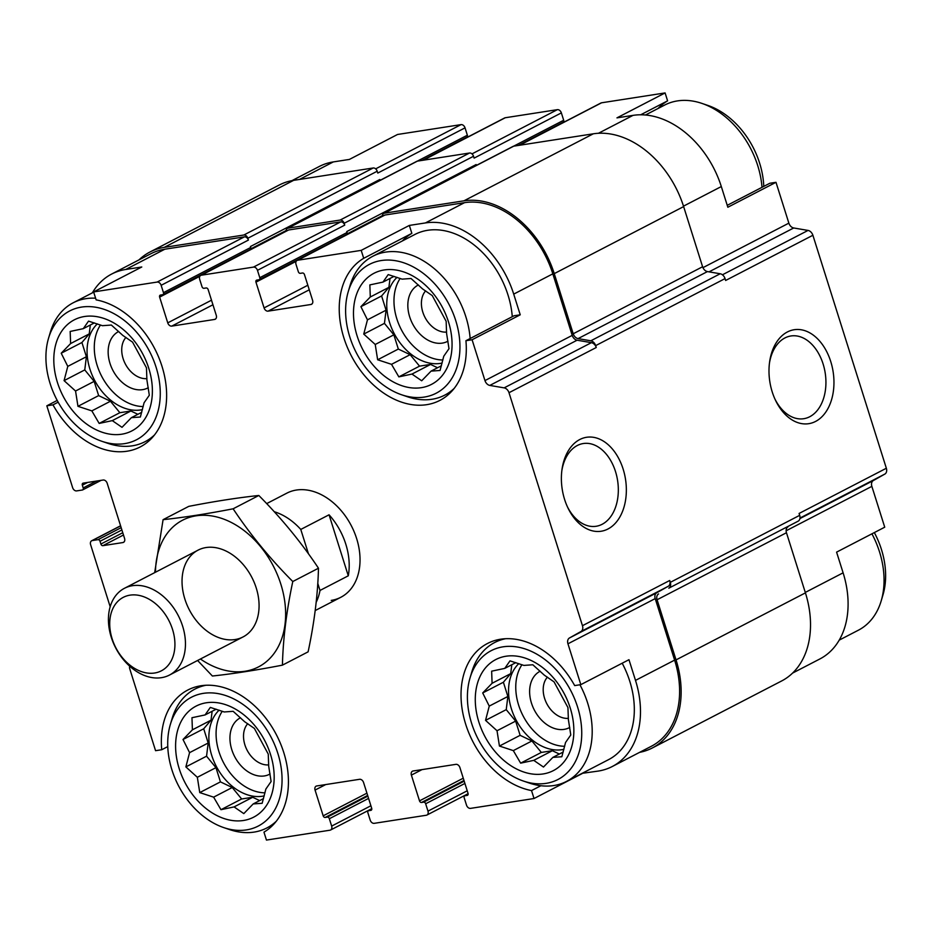 <?xml version="1.0" encoding="UTF-8"?>
<svg xmlns="http://www.w3.org/2000/svg" width="933" height="933" viewBox="0 0 933 933"><rect width="100%" height="100%" fill="white"/><g stroke="black" fill="none" stroke-linecap="round" stroke-linejoin="round"><path stroke-width="1.4" d="M442.883 359.998A49.356 35.571 62.6 0 1 401.423 329.85A49.356 35.571 62.6 0 1 400.164 278.442M397.026 277.346A49.356 35.571 -117.4 0 0 393.679 332.58A49.356 35.571 -117.4 0 0 440.283 363.404A49.356 35.571 -117.4 0 0 442.114 363.065M564.675 746.283A49.356 35.571 62.6 0 1 523.215 716.124A49.356 35.571 62.6 0 1 521.955 664.716M518.818 663.62A49.356 35.571 -117.4 0 0 515.471 718.853A49.356 35.571 -117.4 0 0 562.074 749.689A49.356 35.571 -117.4 0 0 563.905 749.339M264.995 792.828A49.356 35.571 62.6 0 1 223.535 762.681A49.356 35.571 62.6 0 1 222.276 711.261M219.138 710.165A49.356 35.571 -117.4 0 0 215.791 765.398A49.356 35.571 -117.4 0 0 262.395 796.234A49.356 35.571 -117.4 0 0 264.226 795.884M143.204 406.555A49.356 35.571 62.6 0 1 101.744 376.407A49.356 35.571 62.6 0 1 100.484 324.987M97.335 323.891A49.356 35.571 -117.4 0 0 94 379.125A49.356 35.571 -117.4 0 0 140.603 409.96A49.356 35.571 -117.4 0 0 142.434 409.61M348.231 291.702A72.552 52.271 62.6 0 1 441.507 292.262A72.552 52.271 62.6 0 1 424.293 397.073A72.552 52.271 62.6 0 1 401.622 394.776A72.552 52.271 62.6 0 1 348.231 291.702L350.003 285.696A78.197 56.342 62.6 0 1 372.815 256.26L414.94 234.44A78.197 56.342 62.6 0 1 476.471 246.895A78.197 56.342 62.6 0 1 512.275 316.695M402.345 240.971A80.635 58.103 62.6 0 1 411.85 233.367L409.342 225.424L425.401 222.94A86.011 61.975 -117.4 0 1 513.71 294.117L520.229 314.806L514.071 315.762L465.929 340.708A80.635 58.103 62.6 0 1 439.863 400.409A80.635 58.103 62.6 0 1 351.916 356.931A80.635 58.103 62.6 0 1 363.707 258.301L361.199 250.371L409.342 225.424M466.512 137.279A1.959 1.411 -117.4 0 0 467.363 135.215L465.042 127.856L377.783 173.06L377.2 171.229L247.828 238.253L248.4 240.096A3.907 2.822 -117.4 0 0 244.388 236.865L164.826 249.216L125.71 269.485L141.769 266.99L93.627 291.936L96.134 299.866A80.635 58.103 62.6 0 1 162.412 367.695A80.635 58.103 62.6 0 1 140.183 446.954A80.635 58.103 62.6 0 1 52.983 404.852L46.825 405.808L57.205 400.42M125.71 269.485A86.011 61.975 -117.4 0 0 111.668 274.045A86.011 61.975 -117.4 0 0 92.344 292.869M727.239 205.33L769.83 183.265L775.988 182.308L727.845 207.243L721.314 186.553A86.011 61.975 -117.4 0 0 633.006 115.377L598.461 133.267M640.714 114.782L667.596 100.857L665.101 92.927L616.958 117.861L633.006 115.377M291.959 180.64L319.273 166.482A86.011 61.975 -117.4 0 1 333.326 161.922L349.385 159.426L397.528 134.48L461.03 124.625L375.661 168.85M520.229 314.806L472.086 339.752L465.929 340.708M363.707 258.301L411.85 233.367M52.983 404.852L58.161 402.17M622.194 663.211A78.197 56.342 62.6 0 1 608.678 759.579L566.553 781.399A78.197 56.342 62.6 0 1 553.782 785.551A78.197 56.342 62.6 0 1 529.349 783.067L523.413 781.049A72.552 52.271 62.6 0 1 470.022 677.976A72.552 52.271 62.6 0 1 563.299 678.548A72.552 52.271 62.6 0 1 546.085 783.358A72.552 52.271 62.6 0 1 523.413 781.049M792.572 673.101L819.885 658.955A86.011 61.975 -117.4 0 0 843.105 572.827L836.586 552.138L884.729 527.192L871.854 486.361A5.866 4.222 -117.4 0 1 873.346 480.542L884.857 474.069A5.866 4.222 -117.4 0 0 886.35 468.249L799.091 513.453L799.686 515.331A5.866 4.222 -117.4 0 1 798.193 521.15L668.809 588.187A5.866 4.222 -117.4 0 0 670.302 582.355L669.707 580.489A5.866 4.222 -117.4 0 1 668.215 586.309L656.704 592.782A5.866 4.222 -117.4 0 0 655.211 598.601L674.617 660.121A86.011 61.975 -117.4 0 1 651.386 746.248L612.27 766.518A86.011 61.975 -117.4 0 1 598.228 771.078L582.099 773.34M612.27 766.518A86.011 61.975 -117.4 0 0 635.501 680.39L628.97 659.701L580.827 684.635L567.952 643.805A5.866 4.222 -117.4 0 1 569.445 637.985L580.967 631.513A5.866 4.222 -117.4 0 0 582.46 625.693L508.998 392.711A5.866 4.222 -117.4 0 0 504.147 387.871L489.813 385.422A5.866 4.222 -117.4 0 1 484.962 380.582L472.086 339.752M582.169 773.574L534.026 798.52L531.53 790.578L540.907 785.726M531.53 790.578A80.635 58.103 62.6 0 1 465.24 722.76A80.635 58.103 62.6 0 1 487.469 643.49A80.635 58.103 62.6 0 1 574.681 685.592L580.827 684.635M129.734 666.22A3.907 2.822 -117.4 0 0 129.757 668.844L155.566 750.692L161.724 749.735A80.635 58.103 62.6 0 1 187.79 690.035A80.635 58.103 62.6 0 1 275.748 733.525A80.635 58.103 62.6 0 1 263.957 832.143L266.453 840.073L329.955 830.207A3.907 2.822 -117.4 0 0 330.597 830.008A3.907 2.822 -117.4 0 0 331.658 826.09L329.337 818.731A1.959 1.411 -117.4 0 0 327.331 817.11L325.185 817.448A1.959 1.411 -117.4 0 1 323.18 815.827L315.062 790.076A3.907 2.822 -117.4 0 1 316.112 786.157A3.907 2.822 -117.4 0 1 316.754 785.959L359.567 779.3A3.907 2.822 -117.4 0 1 363.578 782.542L371.696 808.293A1.959 1.411 -117.4 0 1 370.856 810.357L368.71 810.684A1.959 1.411 -117.4 0 0 367.87 812.748L370.191 820.107A3.907 2.822 -117.4 0 0 374.203 823.338L426.288 815.255A3.907 2.822 -117.4 0 0 426.929 815.045A3.907 2.822 -117.4 0 0 427.979 811.127L425.658 803.768A1.959 1.411 -117.4 0 0 423.652 802.147L421.518 802.485A1.959 1.411 -117.4 0 1 419.512 800.864L411.383 775.113A3.907 2.822 -117.4 0 1 412.444 771.206A3.907 2.822 -117.4 0 1 413.086 770.996L455.899 764.349A3.907 2.822 -117.4 0 1 459.911 767.579L468.028 793.33A1.959 1.411 -117.4 0 1 467.176 795.394L465.042 795.721A1.959 1.411 -117.4 0 0 464.191 797.785L466.512 805.144A3.907 2.822 -117.4 0 0 470.524 808.375L534.026 798.52M161.724 749.735L167.777 746.61M886.35 468.249L812.888 235.268L725.629 280.471L725.046 278.605L595.662 345.63L596.257 347.508A5.866 4.222 -117.4 0 0 591.394 342.668L577.072 340.218A5.866 4.222 -117.4 0 1 572.221 335.379L552.826 273.847A86.011 61.975 -117.4 0 0 464.517 202.671L384.956 215.033A3.907 2.822 -117.4 0 0 384.314 215.231L297.056 260.447A3.907 2.822 -117.4 0 0 296.006 264.354L298.327 271.713A1.959 1.411 -117.4 0 0 300.333 273.334L302.467 272.996A1.959 1.411 -117.4 0 1 304.473 274.617L312.602 300.368A3.907 2.822 -117.4 0 1 311.54 304.286A3.907 2.822 -117.4 0 1 310.899 304.496L268.086 311.144A3.907 2.822 -117.4 0 1 264.074 307.902L255.957 282.151A1.959 1.411 -117.4 0 1 256.808 280.098L258.942 279.76A1.959 1.411 -117.4 0 0 259.794 277.696L257.473 270.337A3.907 2.822 -117.4 0 0 253.461 267.106L201.376 275.2A3.907 2.822 -117.4 0 0 200.735 275.41A3.907 2.822 -117.4 0 0 199.674 279.317L201.994 286.676A1.959 1.411 -117.4 0 0 204 288.297L206.146 287.959A1.959 1.411 -117.4 0 1 208.152 289.58L216.269 315.331A3.907 2.822 -117.4 0 1 215.22 319.249A3.907 2.822 -117.4 0 1 214.578 319.448L171.765 326.107A3.907 2.822 -117.4 0 1 167.753 322.865L159.636 297.114A1.959 1.411 -117.4 0 1 160.476 295.05L162.622 294.723A1.959 1.411 -117.4 0 0 163.462 292.659L161.141 285.3A3.907 2.822 -117.4 0 0 157.129 282.069L93.627 291.936M361.199 250.371L297.697 260.237A3.907 2.822 -117.4 0 0 297.056 260.447M164.826 249.216A86.011 61.975 -117.4 0 0 150.784 253.776L111.668 274.045M46.825 405.808L72.634 487.656A3.907 2.822 -117.4 0 0 76.646 490.898L82.361 490.012A1.959 1.411 -117.4 0 0 83.2 487.947L82.337 485.183A1.959 1.411 -117.4 0 1 83.177 483.131L103.155 480.029A3.907 2.822 -117.4 0 1 107.178 483.259L124.567 538.446A3.907 2.822 -117.4 0 1 123.518 542.353A3.907 2.822 -117.4 0 1 122.876 542.563L102.898 545.665A1.959 1.411 -117.4 0 1 100.892 544.044L100.018 541.292A1.959 1.411 -117.4 0 0 98.012 539.671L92.309 540.557A3.907 2.822 -117.4 0 0 91.667 540.767A3.907 2.822 -117.4 0 0 90.618 544.685L110.176 606.742M266.675 503.61L286.851 493.149A58.651 42.253 62.6 0 1 351.344 525.78A58.651 42.253 62.6 0 1 340.802 597.295A58.651 42.253 62.6 0 1 331.227 600.409M787.953 526.9A5.866 4.222 -117.4 0 0 786.461 532.731L657.077 599.756L676.04 659.899A87.97 63.386 -117.4 0 1 652.295 747.986A87.97 63.386 -117.4 0 1 639.595 752.36M652.295 747.986L781.667 680.95A87.97 63.386 -117.4 0 0 805.424 592.875L786.461 532.731M725.046 278.605A5.866 4.222 -117.4 0 0 720.194 273.766L707.447 271.585A5.866 4.222 -117.4 0 1 702.596 266.745L683.632 206.601A87.97 63.386 -117.4 0 0 593.318 133.804L513.756 146.154A3.907 2.822 -117.4 0 0 513.115 146.364L383.731 213.4A3.907 2.822 -117.4 0 0 382.46 216.199M562.844 122.316A1.959 1.411 -117.4 0 0 563.684 120.252L561.363 112.893L474.116 158.109L473.532 156.266A3.907 2.822 -117.4 0 0 469.521 153.024L417.424 161.117A3.907 2.822 -117.4 0 0 416.794 161.327L287.411 228.352A3.907 2.822 -117.4 0 0 286.139 231.151M377.2 171.229A3.907 2.822 -117.4 0 0 373.188 167.987L293.627 180.349A87.97 63.386 -117.4 0 0 279.259 185.014L149.886 252.05A87.97 63.386 -117.4 0 0 138.982 259.899M346.201 234.556A1.959 1.411 -117.4 0 0 347.053 232.492L346.761 231.571L476.145 164.546L476.401 165.386M249.881 249.519A1.959 1.411 -117.4 0 0 250.72 247.455L250.429 246.534L379.813 179.498L380.081 180.349M830.743 361.538A47.536 32.037 81.2 0 0 797.365 329.466A47.536 32.037 81.2 0 0 769.608 361.946A47.536 32.037 81.2 0 0 775.58 400.432A47.536 32.037 81.2 0 0 818.428 419.698A47.536 32.037 81.2 0 0 830.743 361.538M623.139 469.101A47.536 32.037 81.2 0 0 589.761 437.029A47.536 32.037 81.2 0 0 561.993 469.509A47.536 32.037 81.2 0 0 567.975 507.995A47.536 32.037 81.2 0 0 610.812 527.262A47.536 32.037 81.2 0 0 623.139 469.101M200.735 275.41L287.994 230.194A3.907 2.822 -117.4 0 1 288.624 229.984L340.72 221.902A3.907 2.822 -117.4 0 1 344.732 225.133L344.149 223.29A3.907 2.822 -117.4 0 0 340.137 220.06L288.052 228.153A3.907 2.822 -117.4 0 0 287.411 228.352M658.57 593.936A5.866 4.222 -117.4 0 0 657.077 599.756M595.662 345.63A5.866 4.222 -117.4 0 0 590.811 340.802L578.063 338.609A5.866 4.222 -117.4 0 1 573.212 333.769L554.249 273.626A87.97 63.386 -117.4 0 0 463.934 200.828L384.373 213.191A3.907 2.822 -117.4 0 0 383.731 213.4M247.828 238.253A3.907 2.822 -117.4 0 0 243.805 235.023L164.255 247.373A87.97 63.386 -117.4 0 0 149.886 252.05M476.308 165.433A2.927 2.111 -117.4 0 0 476.145 164.546M379.976 180.396A2.927 2.111 -117.4 0 0 379.813 179.498M812.888 235.268A5.866 4.222 -117.4 0 0 808.036 230.428L793.715 227.979L709.022 271.853M775.988 182.308L788.863 223.139A5.866 4.222 -117.4 0 0 793.715 227.979M665.101 92.927L601.587 102.793A3.907 2.822 -117.4 0 0 600.957 102.992L519.308 145.291M561.363 112.893A3.907 2.822 -117.4 0 0 557.351 109.662L505.266 117.745A3.907 2.822 -117.4 0 0 504.625 117.955L422.987 160.254M465.042 127.856A3.907 2.822 -117.4 0 0 461.03 124.625M658.092 108.461A80.635 58.103 62.6 0 1 667.596 100.857M567.439 506.852A41.868 28.212 81.2 0 0 596.152 526.27A41.868 28.212 81.2 0 0 615.5 471.55A41.868 28.212 81.2 0 0 583.3 443.537A41.868 28.212 81.2 0 0 561.829 470.757M775.055 399.289A41.868 28.212 81.2 0 0 803.756 418.707A41.868 28.212 81.2 0 0 823.104 363.987A41.868 28.212 81.2 0 0 790.904 335.973A41.868 28.212 81.2 0 0 769.445 363.194M246.405 829.904A72.552 52.271 62.6 0 1 223.733 827.594A72.552 52.271 62.6 0 1 170.331 724.521A72.552 52.271 62.6 0 1 263.619 725.093A72.552 52.271 62.6 0 1 246.405 829.904M243.443 820.492A62.558 45.076 62.6 0 1 176.057 738.353A62.558 45.076 62.6 0 1 255.152 726.061A62.558 45.076 62.6 0 1 243.443 820.492M276.308 821.215A78.197 56.342 62.6 0 1 266.873 827.944A78.197 56.342 62.6 0 1 254.103 832.096A78.197 56.342 62.6 0 1 229.67 829.612L223.733 827.594M170.331 724.521L172.115 718.527A78.197 56.342 62.6 0 1 194.927 689.09A78.197 56.342 62.6 0 1 205.878 685.265M197.341 777.294L199.755 792.595L213.634 797.155L220.958 809.692L234.078 806.905L243.805 813.611L253.193 803.931L262.161 803.29L265.87 789.038L271.106 781.516L268.692 766.215L268.261 754.109L254.371 728.416L244.633 721.71L233.157 711.319L224.2 711.961L210.322 707.412L205.073 714.935L191.965 717.722L192.408 729.828L183.008 739.496L189.574 752.651L185.865 766.903L197.341 777.294L215.955 767.649L220.445 781.877L199.755 792.595M270.092 773.97A31.769 22.893 62.6 0 1 264.401 775.941A31.769 22.893 62.6 0 1 233.017 753.048A31.769 22.893 62.6 0 1 240.516 717.757M268.716 764.885A24.025 17.319 62.6 0 1 246.965 749.922A24.025 17.319 62.6 0 1 247.746 723.681M543.123 773.947A62.558 45.076 62.6 0 1 475.737 691.796A62.558 45.076 62.6 0 1 554.832 679.516A62.558 45.076 62.6 0 1 543.123 773.947M470.022 677.976L471.795 671.97A78.197 56.342 62.6 0 1 494.618 642.545A78.197 56.342 62.6 0 1 505.558 638.72M579.941 684.775A78.197 56.342 62.6 0 1 566.553 781.399M497.021 730.749L499.435 746.05L513.313 750.61L520.649 763.147L533.758 760.36L543.484 767.054L552.872 757.386L561.841 756.745L565.55 742.493L570.786 734.971L568.384 719.67L567.94 707.564L554.05 681.871L544.324 675.165L532.836 664.774L523.88 665.416L510.001 660.856L504.753 668.39L491.644 671.177L492.088 683.283L482.699 692.951L489.254 706.106L485.545 720.358L497.021 730.749L515.646 721.104L520.124 735.332L499.435 746.05M569.771 727.425A31.769 22.893 62.6 0 1 564.08 729.384A31.769 22.893 62.6 0 1 532.696 706.503A31.769 22.893 62.6 0 1 540.195 671.212M568.395 718.34A24.025 17.319 62.6 0 1 546.645 703.377A24.025 17.319 62.6 0 1 547.426 677.136M871.935 533.816A78.197 56.342 62.6 0 1 881.23 600.759A78.197 56.342 62.6 0 1 858.418 630.183L839.21 640.131M874.338 532.58A72.552 52.271 62.6 0 1 883.015 594.753L881.23 600.759M124.614 443.63A72.552 52.271 62.6 0 1 101.942 441.321A72.552 52.271 62.6 0 1 48.539 338.247A72.552 52.271 62.6 0 1 141.828 338.819A72.552 52.271 62.6 0 1 124.614 443.63M121.652 434.218A62.558 45.076 62.6 0 1 54.266 352.068A62.558 45.076 62.6 0 1 133.361 339.787A62.558 45.076 62.6 0 1 121.652 434.218M154.516 434.93A78.197 56.342 62.6 0 1 145.082 441.671A78.197 56.342 62.6 0 1 132.311 445.822A78.197 56.342 62.6 0 1 107.878 443.338L101.942 441.321M48.539 338.247L50.324 332.241A78.197 56.342 62.6 0 1 73.136 302.817A78.197 56.342 62.6 0 1 95.609 298.21M421.331 387.673A62.558 45.076 62.6 0 1 353.945 305.523A62.558 45.076 62.6 0 1 433.04 293.242A62.558 45.076 62.6 0 1 421.331 387.673M454.196 388.385A78.197 56.342 62.6 0 1 444.761 395.125A78.197 56.342 62.6 0 1 431.991 399.266A78.197 56.342 62.6 0 1 407.558 396.793L401.622 394.776M372.815 256.26A78.197 56.342 62.6 0 1 434.346 268.716A78.197 56.342 62.6 0 1 470.15 338.527M645.484 115.004L664.681 105.056A78.197 56.342 62.6 0 1 701.884 103.388A78.197 56.342 62.6 0 1 762.004 187.311M701.884 103.388L707.82 105.406A72.552 52.271 62.6 0 1 763.777 186.39M75.55 391.02L77.964 406.321L91.842 410.882L99.166 423.419L112.287 420.631L122.013 427.326L131.401 417.657L140.37 417.016L144.079 402.764L149.315 395.242L146.901 379.941L146.469 367.835L132.579 342.143L122.841 335.437L111.365 325.046L102.408 325.687L88.53 321.127L83.282 328.661L70.173 331.448L70.616 343.554L61.216 353.222L67.782 366.377L64.074 380.629L75.55 391.02L94.163 381.375L98.653 395.604L77.964 406.321M148.3 387.696A31.769 22.893 62.6 0 1 142.609 389.656A31.769 22.893 62.6 0 1 111.225 366.774A31.769 22.893 62.6 0 1 118.724 331.483M146.924 378.611A24.025 17.319 62.6 0 1 125.174 363.648A24.025 17.319 62.6 0 1 125.955 337.408M375.229 344.475L377.643 359.776L391.522 364.325L398.846 376.874L411.966 374.075L421.693 380.781L431.081 371.112L440.049 370.471L443.758 356.219L448.995 348.697L446.58 333.384L446.149 321.29L432.259 295.598L422.532 288.892L411.045 278.5L402.088 279.142L388.21 274.582L382.962 282.104L369.853 284.903L370.296 296.997L360.908 306.677L367.462 319.832L363.753 334.084L375.229 344.475L393.854 334.83L398.333 349.059L377.643 359.776M447.98 341.151A31.769 22.893 62.6 0 1 442.289 343.111A31.769 22.893 62.6 0 1 410.905 320.229A31.769 22.893 62.6 0 1 418.404 284.938M446.604 332.066A24.025 17.319 62.6 0 1 424.853 317.103A24.025 17.319 62.6 0 1 425.635 290.863M98.653 395.604L110.456 401.237L119.856 412.701L130.9 410.986L137.874 414.31M130.9 410.986L112.287 420.631M141.711 412.316L131.401 417.657M94.361 322.911L83.282 328.661M90.326 325.011L89.23 333.909L70.616 343.554M89.23 333.909L81.917 342.504L61.216 353.222M81.917 342.504L86.396 356.733L67.782 366.377M86.396 356.733L84.763 369.911L64.074 380.629M84.763 369.911L94.163 381.375M110.456 401.237L91.842 410.882M119.856 412.701L99.166 423.419M220.445 781.877L232.247 787.51L241.647 798.975L252.691 797.26L259.666 800.584M252.691 797.26L234.078 806.905M263.503 798.59L253.193 803.931M216.153 709.197L205.073 714.935M212.129 711.284L211.021 720.183L192.408 729.828M211.021 720.183L203.709 728.778L183.008 739.496M203.709 728.778L208.187 743.006L189.574 752.651M208.187 743.006L206.555 756.185L185.865 766.903M206.555 756.185L215.955 767.649M232.247 787.51L213.634 797.155M241.647 798.975L220.958 809.692M520.124 735.332L531.927 740.965L541.338 752.43L552.371 750.715L559.345 754.039M552.371 750.715L533.758 760.36M563.182 752.045L552.872 757.386M515.832 662.64L504.753 668.39M511.809 664.728L510.701 673.638L492.088 683.283M510.701 673.638L503.388 682.233L482.699 692.951M503.388 682.233L507.867 696.461L489.254 706.106M507.867 696.461L506.234 709.64L485.545 720.358M506.234 709.64L515.646 721.104M531.927 740.965L513.313 750.61M541.338 752.43L520.649 763.147M398.333 349.059L410.135 354.68L419.547 366.144L430.579 364.43L437.554 367.754M430.579 364.43L411.966 374.075M441.391 365.771L431.081 371.112M394.041 276.366L382.962 282.104M390.017 278.454L388.909 287.352L370.296 296.997M388.909 287.352L381.597 295.959L360.908 306.677M381.597 295.959L386.075 310.188L367.462 319.832M386.075 310.188L384.443 323.366L363.753 334.084M384.443 323.366L393.854 334.83M410.135 354.68L391.522 364.325M419.547 366.144L398.846 376.874M274.232 511.716A58.651 42.253 62.6 0 1 300.776 529.443L308.461 553.829M317.768 583.37L320.007 590.449A58.651 42.253 62.6 0 1 316.182 602.275M300.776 529.443L329.057 514.794A58.651 42.253 62.6 0 1 348.289 575.801L320.007 590.449M329.057 514.794L348.289 575.801M130.049 595.149A41.379 29.809 62.6 0 1 174.623 649.485A41.379 29.809 62.6 0 1 122.305 657.602A41.379 29.809 62.6 0 1 130.049 595.149M132.439 585.702A48.866 35.209 62.6 0 1 180.652 620.737A48.866 35.209 62.6 0 1 169.421 675.084A48.866 35.209 62.6 0 1 115.669 647.887A48.866 35.209 62.6 0 1 124.462 588.291A48.866 35.209 62.6 0 1 132.439 585.702M155.473 572.221A82.594 59.514 62.6 0 1 227.78 520.777A82.594 59.514 62.6 0 1 284.168 629.612A82.594 59.514 62.6 0 1 200.443 659.013M184.874 599.091A48.866 35.209 62.6 0 1 225.833 550.948A48.866 35.209 62.6 0 1 250.954 630.603A48.866 35.209 62.6 0 1 184.874 599.091M197.598 660.482L212.386 676.017C232.644 673.883 255.992 670.256 282.419 665.147C283.084 638.72 286.536 610.847 292.787 581.527C270.103 558.727 250.219 534.481 233.122 508.8C207.289 513.815 183.941 517.442 163.088 519.669L154.668 572.64M282.419 665.147L308.112 651.84C314.351 622.521 317.815 594.648 318.48 568.22L292.787 581.527M163.088 519.669L188.781 506.362C214.613 501.336 237.95 497.709 258.814 495.481C281.486 518.281 301.382 542.528 318.48 568.22M233.122 508.8L258.814 495.481M674.617 660.121L635.501 680.39M655.211 598.601L567.952 643.805M572.221 335.379L484.962 380.582M552.826 273.847L513.71 294.117M464.517 202.671L425.401 222.94M384.956 215.033L297.697 260.237M244.388 236.865L157.129 282.069M656.704 592.782L569.445 637.985M668.215 586.309L580.967 631.513M669.707 580.489L582.46 625.693M799.686 515.331L670.302 582.355M596.257 347.508L508.998 392.711M591.394 342.668L504.147 387.871M577.072 340.218L489.813 385.422M312.077 303.878L310.899 304.496M309.266 289.813L268.086 311.144M307.832 285.241L264.074 307.902M296.169 261.322L255.957 282.151M347.053 232.492L259.794 277.696M563.684 120.252L513.651 146.178M473.532 156.266L344.149 223.29M344.732 225.133L257.473 270.337M340.72 221.902L253.461 267.106M288.624 229.984L201.376 275.2M215.756 318.841L214.578 319.448M212.946 304.764L171.765 326.107M211.499 300.204L167.753 322.865M199.837 276.285L159.636 297.114M250.72 247.455L163.462 292.659M467.363 135.215L417.331 161.141M248.4 240.096L161.141 285.3M96.496 481.055L83.2 487.947M87.655 482.431L82.337 485.183M124.054 541.956L122.876 542.563M123.483 535.006L102.898 545.665M122.771 532.72L100.892 544.044M121.896 529.956L100.018 541.292M121.173 527.67L98.012 539.671M120.614 525.897L92.309 540.557M370.902 805.762L331.658 826.09M368.582 798.403L329.337 818.731M367.859 796.117L327.331 817.11M367.649 795.452L325.185 817.448M366.926 793.167L323.18 815.827M325.699 784.571L315.062 790.076M371.439 810.054L370.856 810.357M371.812 809.074L368.71 810.684M467.223 790.799L427.979 811.127M464.902 783.44L425.658 803.768M464.191 781.154L423.652 802.147M463.981 780.489L421.518 802.485M463.258 778.204L419.512 800.864M422.019 769.608L411.383 775.113M467.771 795.091L467.176 795.394M468.133 794.123L465.042 795.721M805.424 592.875L676.04 659.899M798.193 521.15L668.809 588.187M720.194 273.766L590.811 340.802M707.447 271.585L578.063 338.609M702.596 266.745L573.212 333.769M683.632 206.601L554.249 273.626M593.318 133.804L463.934 200.828M513.756 146.154L384.373 213.191M469.521 153.024L340.137 220.06M417.424 161.117L288.052 228.153M373.188 167.987L243.805 235.023M293.627 180.349L164.255 247.373M843.105 572.827L805.284 592.432M871.854 486.361L786.122 530.784M873.346 480.542L799.908 518.585M884.857 474.069L800.001 518.037M808.036 230.428L722.422 274.792M788.863 223.139L702.946 267.654M721.314 186.553L683.492 206.158M601.587 102.793L519.658 145.245M557.351 109.662L471.993 153.887M505.266 117.745L423.325 160.208M333.326 161.922L299.528 179.428M346.516 234.451L259.269 279.655M250.196 249.414L162.937 294.618M101.137 480.332L82.675 489.907M120.579 525.78L91.667 540.767M371.789 808.666L330.597 830.008M371.812 809.016L368.395 810.789M468.109 793.703L426.929 815.045M468.144 794.053L464.716 795.826M382.46 215.605L346.983 233.985M286.139 230.556L250.65 248.948M563.159 122.211L518.305 145.455M466.838 137.174L421.973 160.406M266.873 827.944L273.462 824.539M194.927 689.09L201.516 685.673M494.618 642.545L501.196 639.128M145.082 441.671L151.671 438.253M73.136 302.817L93.697 292.157M444.761 395.125L451.35 391.708M315.202 610.555L340.802 597.295M169.421 675.084L243.035 636.936M124.462 588.291L198.076 550.155"/></g></svg>
